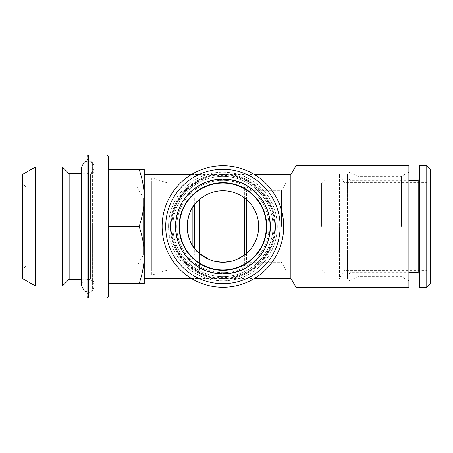 <?xml version="1.0" encoding="UTF-8"?>
<svg xmlns="http://www.w3.org/2000/svg" width="453" height="453" viewBox="0 0 453 453"><rect width="100%" height="100%" fill="white"/><g stroke="black" fill="none" stroke-linecap="round" stroke-linejoin="round"><path stroke-width="0.34" stroke-dasharray="2.27 1.7" d="M430.35 273.884L430.35 179.116L430.35 273.884L426.771 270.311L426.771 182.689L426.771 270.311L344.155 270.311L344.155 182.689L344.155 270.311L339.512 278.357L339.512 174.643L339.512 278.357L340.226 279.071L340.226 173.929L340.226 279.071L347.377 279.071L347.377 173.929L347.377 279.071L348.81 277.644L348.81 175.356L348.81 277.644M430.35 169.28L430.35 283.72M426.771 165.702L426.771 287.298M419.62 165.702L419.62 287.298M419.62 274.065L419.62 178.935L419.62 274.065M348.81 274.065L348.81 178.935L348.81 274.065L350.243 272.632L408.895 272.632M222.921 270.311A43.811 43.811 0 0 1 184.983 204.597A43.811 43.811 0 0 1 260.866 204.597A43.811 43.811 0 0 1 222.921 270.311M191.189 174.643L222.921 174.643C250.673 174.439 274.988 198.754 274.778 226.5C274.988 254.246 250.673 278.561 222.921 278.357A51.857 51.857 0 0 1 178.012 200.571A51.857 51.857 0 0 1 267.831 200.571A51.857 51.857 0 0 1 222.921 278.357L254.66 278.357M222.921 287.298A60.798 60.798 0 0 1 170.271 196.104A60.798 60.798 0 0 1 275.577 196.104A60.798 60.798 0 0 1 222.921 287.298M222.921 272.632A46.132 46.132 0 0 1 182.972 203.431A46.132 46.132 0 0 1 262.876 203.431A46.132 46.132 0 0 1 222.921 272.632A46.132 46.132 0 0 1 182.972 203.431A46.132 46.132 0 0 1 262.876 203.431A46.132 46.132 0 0 1 222.921 272.632A46.132 46.132 0 0 1 182.972 203.431A46.132 46.132 0 0 1 262.876 203.431A46.132 46.132 0 0 1 222.921 272.632M222.921 277.644A51.144 51.144 0 0 1 178.635 200.928A51.144 51.144 0 0 1 267.213 200.928A51.144 51.144 0 0 1 222.921 277.644M222.921 279.071A52.571 52.571 0 0 1 177.395 200.215A52.571 52.571 0 0 1 268.453 200.215A52.571 52.571 0 0 1 222.921 279.071A52.571 52.571 0 0 1 177.395 200.215A52.571 52.571 0 0 1 268.453 200.215A52.571 52.571 0 0 1 222.921 279.071M144.247 169.28L144.247 283.72M144.247 278.357L144.247 174.643M191.189 278.357L222.921 278.357C195.175 278.561 170.86 254.246 171.07 226.5C170.86 198.754 195.175 174.439 222.921 174.643A51.857 51.857 0 0 0 171.07 226.5A51.857 51.857 0 0 0 222.921 278.357A51.857 51.857 0 0 0 274.778 226.5A51.857 51.857 0 0 0 222.921 174.643L254.66 174.643M290.871 278.357L290.871 174.643M144.247 276.211L144.247 176.789L144.247 276.211L145.673 274.778L145.673 178.222L145.673 274.778L152.825 274.778L152.825 178.222L152.825 274.778L167.134 270.13L167.134 182.87L167.134 270.13L199.32 270.13L199.32 253.369M244.382 255.113L244.382 265.837L244.382 255.113L246.449 253.437C254.388 246.217 258.47 237.236 258.686 226.5C258.47 215.764 254.388 206.783 246.449 199.563L244.382 197.887C233.136 187.865 209.405 188.867 199.32 199.631L199.32 270.13M237.027 259.365L230.283 261.5M215.566 261.5L208.975 259.433M266.375 226.5A43.454 43.454 0 0 0 201.2 188.867A43.454 43.454 0 0 0 201.2 264.133A43.454 43.454 0 0 0 266.375 226.5M269.954 226.5A47.027 47.027 0 0 0 199.411 185.77A47.027 47.027 0 0 0 199.411 267.23A47.027 47.027 0 0 0 269.954 226.5M277.281 226.5A54.36 54.36 0 0 0 195.741 179.422A54.36 54.36 0 0 0 195.741 273.578A54.36 54.36 0 0 0 277.281 226.5A54.36 54.36 0 0 0 195.741 179.422A54.36 54.36 0 0 0 195.741 273.578A54.36 54.36 0 0 0 277.281 226.5M272.995 226.5A50.068 50.068 0 0 0 197.887 183.142A50.068 50.068 0 0 0 197.887 269.858A50.068 50.068 0 0 0 272.995 226.5A50.068 50.068 0 0 0 197.887 183.142A50.068 50.068 0 0 0 197.887 269.858A50.068 50.068 0 0 0 272.995 226.5M277.259 226.5A54.332 54.332 0 0 0 195.758 179.445A54.332 54.332 0 0 0 195.758 273.555A54.332 54.332 0 0 0 277.259 226.5M283.72 226.5A60.798 60.798 0 0 0 192.525 173.85A60.798 60.798 0 0 0 192.525 279.15A60.798 60.798 0 0 0 283.72 226.5A60.798 60.798 0 0 1 192.525 279.15A60.798 60.798 0 0 1 192.525 173.85A60.798 60.798 0 0 1 283.72 226.5M244.382 197.887L244.382 187.163L244.382 197.887M246.449 253.437L246.449 262.264L246.449 253.437M246.449 199.563L246.449 190.736L246.449 199.563M281.426 226.5L281.426 190.736L281.426 226.5M285.866 226.5L285.866 183.046L285.866 226.5M321.63 226.5L321.63 183.046L321.63 226.5M325.209 226.5L325.209 172.14L325.209 226.5M348.81 226.5L348.81 172.14L348.81 226.5M358.012 226.5L358.012 176.432L358.012 226.5M401.505 226.5L401.505 176.432L401.505 226.5M408.895 287.298L408.895 165.702M296.036 165.702L296.036 287.298M62.304 286.086L62.304 166.914M35.527 286.086L35.527 166.914M22.65 174.343L22.65 278.657M22.65 183.584L22.65 269.416L22.65 183.584L26.229 187.163L26.229 265.837L26.229 187.163L137.095 187.163L137.095 265.837L137.095 187.163L143.284 197.887L143.284 255.113L143.284 197.887L194.314 197.887L194.314 255.113L194.314 197.887M194.314 255.113L143.284 255.113L137.095 265.837L26.229 265.837L22.65 269.416M194.314 205.045L194.314 247.955M192.168 208.25L192.168 244.75M194.314 185.017L192.168 182.87L151.398 182.87L151.398 270.13L151.398 182.87M151.398 274.778L151.398 178.222L151.398 274.778L144.247 274.778L144.247 178.222L144.247 274.778M144.247 197.887L144.247 255.113C144.343 246.613 142.644 237.072 139.133 226.5C142.65 215.894 144.354 206.358 144.247 197.887C144.343 189.388 142.644 179.852 139.133 169.28L108.482 169.28L108.482 283.72L108.482 169.28M108.482 296.596L108.482 156.404M107.05 154.971L107.05 298.029M88.454 298.029L88.454 154.971M87.021 296.596L87.021 156.404M87.021 293.737L87.021 159.263L87.021 293.737L92.389 290.639L92.389 162.361L94.179 165.458L94.179 287.542L94.179 165.458M87.021 291.936L87.808 291.981C89.768 292.27 93.896 290.396 94.179 285.617L94.179 167.384C94.252 164.003 92.129 161.88 87.808 161.019L87.021 161.064M94.179 170.175C93.964 172.344 92.774 173.539 90.6 173.748L90.6 279.252L90.6 173.748L81.444 173.748M69.145 173.748L69.145 279.252M81.444 279.252L90.6 279.252C91.965 278.81 93.154 279.999 94.179 282.825M108.482 226.5L139.133 226.5M108.482 283.72L139.139 283.714C142.65 273.119 144.354 263.578 144.247 255.113M418.193 180.368L418.193 272.632M350.243 272.632L350.243 180.368L350.243 272.632M222.921 274.065A47.565 47.565 0 0 1 181.732 202.718A47.565 47.565 0 0 1 264.116 202.718A47.565 47.565 0 0 1 222.921 274.065A47.565 47.565 0 0 1 181.732 202.718A47.565 47.565 0 0 1 264.116 202.718A47.565 47.565 0 0 1 222.921 274.065M87.021 159.263L92.389 162.361L92.389 290.639L94.179 287.542M94.179 285.617L94.179 167.384C93.697 171.761 91.149 173.844 86.529 173.618C83.363 172.74 81.67 170.662 81.444 167.384L81.444 285.617C81.987 281.143 84.581 279.071 89.213 279.405C92.31 280.322 93.964 282.395 94.179 285.617M430.35 179.116L426.771 182.689L344.155 182.689L339.512 174.643L340.226 173.929L347.377 173.929L348.81 175.356M348.81 178.935L350.243 180.368L408.895 180.368M199.32 182.87L167.134 182.87L152.825 178.222L145.673 178.222L144.247 176.789M325.209 179.473L321.63 183.046L285.866 183.046L281.426 190.736L246.449 190.736L244.382 187.163L199.32 187.163M325.209 273.527L321.63 269.954L285.866 269.954L281.426 262.264L246.449 262.264L244.382 265.837L199.32 265.837M408.895 172.168L401.505 176.432L358.012 176.432L348.81 172.14L325.209 172.14M408.895 280.832L401.505 276.568L358.012 276.568L348.81 280.86L325.209 280.86M194.314 267.983L192.168 270.13L151.398 270.13M144.247 178.222L151.398 178.222"/><path stroke-width="0.68" d="M430.35 283.72L430.35 169.28L426.771 165.702L426.771 287.298L430.35 283.72M426.771 287.298L419.62 287.298L419.62 165.702L426.771 165.702M408.895 272.632L418.193 272.632L419.62 274.065M222.921 270.311A43.811 43.811 0 0 1 184.983 204.597A43.811 43.811 0 0 1 260.866 204.597A43.811 43.811 0 0 1 222.921 270.311M222.921 273.884A47.384 47.384 0 0 1 181.885 202.808A47.384 47.384 0 0 1 263.963 202.808A47.384 47.384 0 0 1 222.921 273.884M222.921 283.72A57.22 57.22 0 0 1 173.369 197.887A57.22 57.22 0 0 1 272.48 197.887A57.22 57.22 0 0 1 222.921 283.72M222.921 287.298A60.798 60.798 0 0 1 170.271 196.104A60.798 60.798 0 0 1 275.577 196.104A60.798 60.798 0 0 1 222.921 287.298M191.189 174.643L144.247 174.643L144.247 197.887L144.247 169.28L139.133 169.28C142.65 179.881 144.354 189.422 144.247 197.887C144.343 206.387 142.644 215.928 139.133 226.5C142.65 237.106 144.354 246.642 144.247 255.113L144.247 278.357L191.189 278.357M254.66 174.643L290.871 174.643L290.871 278.357L296.036 287.298L296.036 165.702L408.895 165.702L408.895 287.298L296.036 287.298M199.32 199.631C183.471 211.251 183.471 241.749 199.32 253.369L199.32 199.631M258.686 226.5A35.764 35.764 0 0 0 205.045 195.526A35.764 35.764 0 0 0 205.045 257.474A35.764 35.764 0 0 0 258.686 226.5M244.382 197.887L244.382 255.113L237.027 259.365M230.283 261.5L222.921 262.264L215.566 261.5M208.975 259.433L199.32 253.369M266.375 226.5A43.454 43.454 0 0 0 201.2 188.867A43.454 43.454 0 0 0 201.2 264.133A43.454 43.454 0 0 0 266.375 226.5M246.449 253.437L246.449 199.563M62.304 166.914L62.304 286.086L35.527 286.086L35.527 166.914L62.304 166.914L69.145 173.748L81.444 173.748M35.527 286.086L22.65 278.657L22.65 174.343L35.527 166.914M194.314 247.955L194.314 205.045M192.168 244.75L192.168 208.25M144.247 283.72L139.133 283.72L144.247 283.72L144.247 197.887M108.482 226.5L139.133 226.5M108.482 169.28L144.247 169.28M108.482 156.404L108.482 296.596L107.05 298.029L107.05 154.971L108.482 156.404M88.454 298.029L87.021 296.596L87.021 156.404L88.454 154.971L88.454 298.029L107.05 298.029M81.444 279.252L69.145 279.252L69.145 173.748M108.482 283.72L139.156 283.663M144.247 255.113C144.343 263.612 142.644 273.148 139.133 283.72M69.145 279.252L62.304 286.086M418.193 272.632L418.193 180.368L419.62 178.935M87.021 291.936L84.23 290.883L81.444 285.617L81.444 167.384L84.071 162.231L87.021 161.064M408.895 180.368L418.193 180.368M254.66 278.357L290.871 278.357M290.871 174.643L296.036 165.702M88.454 154.971L107.05 154.971"/></g></svg>
